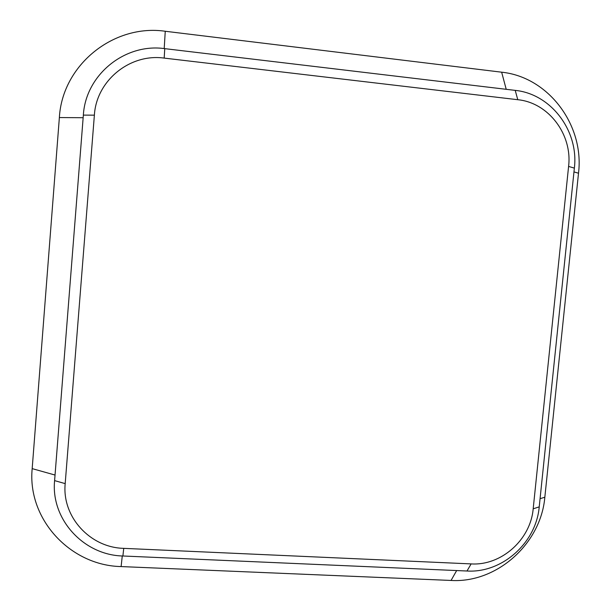 <?xml version="1.0" encoding="UTF-8"?>
<svg xmlns="http://www.w3.org/2000/svg" width="611" height="611" viewBox="0 0 611 611"><rect width="100%" height="100%" fill="white"/><g stroke="black" fill="none" stroke-linecap="round" stroke-linejoin="round"><path stroke-width="0.92" d="M164.206 48.582L165.253 31.26L501.654 72.19C548.556 76.986 584.498 125.293 578.51 173.219L544.836 497.217C540.895 543.759 496.858 583.238 451.055 580.45L121.115 566.573L122.269 555.964M55.036 475.045L32.177 468.629C27.205 519.159 70.395 565.61 121.115 566.573M32.177 468.629L59.366 117.564C62.261 65.033 113.57 23.714 165.253 31.26M65.186 483.622L54.6 480.613L83.356 115.112C85.639 74.756 124.927 42.961 164.756 48.643L515.218 90.382C551.183 93.941 578.968 131.082 574.363 168.117L539.223 506.87L533.182 508.818L568.589 166.429C572.538 134.58 548.625 102.709 517.777 99.708L164.183 58.098C129.998 53.287 96.362 80.56 94.377 115.166L65.186 483.622C61.856 516.845 90.107 547.601 123.735 548.357L471.127 563.907C501.31 565.855 530.6 539.681 533.182 508.818M54.6 480.613C50.736 519.373 83.76 555.17 122.895 555.995L123.735 548.357M539.223 506.87C536.206 542.774 502.173 573.233 466.995 571.01L122.895 555.995M578.51 173.219L573.966 171.92M506.214 89.305L501.654 72.19M544.836 497.217L540.078 498.683M83.149 117.709L59.366 117.564M451.055 580.45L456.661 570.559M574.363 168.117L568.589 166.429M517.777 99.708L515.218 90.382M164.183 58.098L164.756 48.643M94.377 115.166L83.356 115.112M466.995 571.01L471.127 563.907"/></g></svg>
